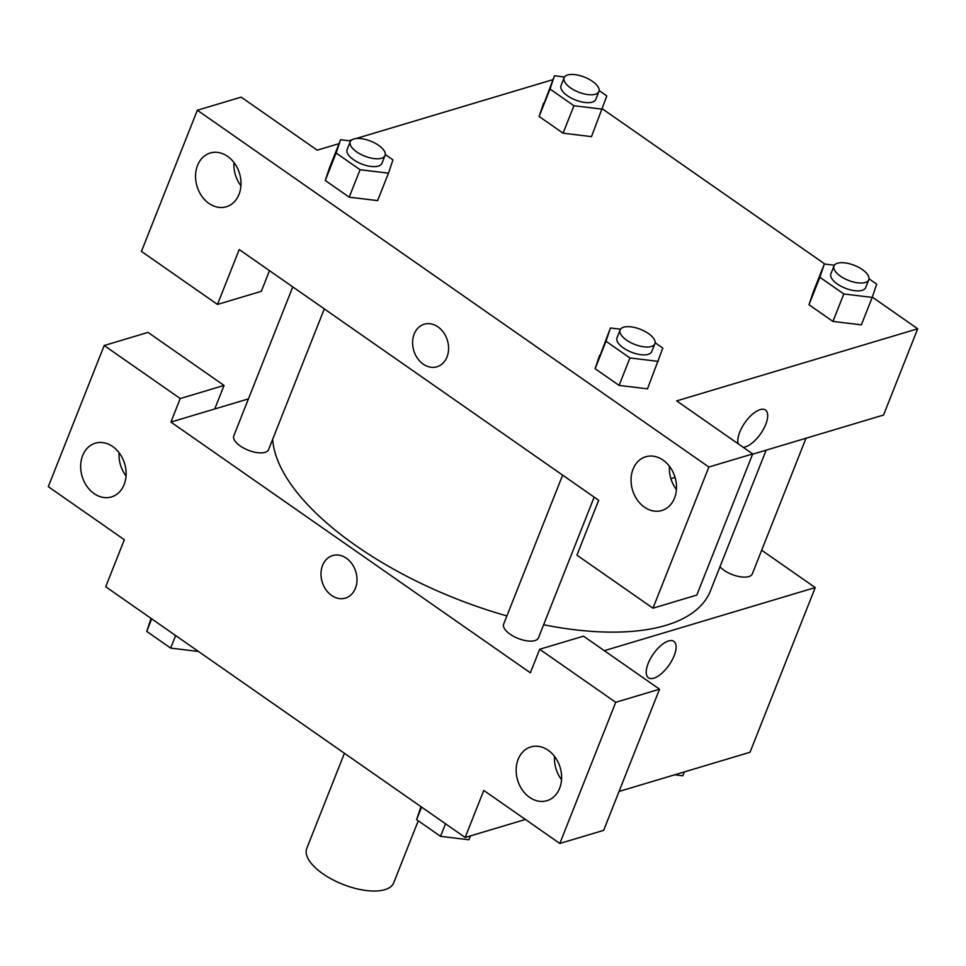 <?xml version="1.0" encoding="UTF-8"?>
<svg xmlns="http://www.w3.org/2000/svg" width="966" height="966" viewBox="0 0 966 966"><rect width="100%" height="100%" fill="white"/><g stroke="black" fill="none" stroke-linecap="round" stroke-linejoin="round"><path stroke-width="1.45" d="M344.427 753.275L306.777 848.365A46.754 20.177 21.6 0 0 342.809 884.337A46.754 20.177 21.6 0 0 393.717 882.791L418.254 820.798M525.407 819.458L465.153 837.486L105.705 586.76L124.336 539.716L48.3 486.671L104.195 345.514L180.231 398.547L170.91 422.082L248.443 398.886M761.679 550.222L815.232 587.57L750.027 752.26L619.061 791.444M648.452 677.806A22.206 9.624 124.9 0 0 674.159 655.697A22.206 9.624 -55.1 0 1 648.452 677.806A22.206 9.624 -55.1 0 1 653.27 654.091A22.206 9.624 -55.1 0 1 673.857 641.376A22.206 9.624 -55.1 0 1 674.171 655.697A22.206 9.624 124.9 0 0 673.857 641.376M170.91 422.082L530.358 672.795L539.68 649.273L583.5 636.159L659.537 689.193L603.653 830.362L559.821 843.463L483.785 790.43L465.153 837.486M815.232 587.57L604.318 650.673M554.581 756.463A28.05 22.194 -106.7 0 0 561.536 779.695M518.15 759.348A28.05 22.194 -106.7 0 0 522.328 789.995A28.05 22.194 -106.7 0 0 546.925 800.693A28.05 22.194 -106.7 0 0 560.147 767.451A28.05 22.194 -106.7 0 0 530.841 746.935A28.05 22.194 -106.7 0 0 518.15 759.348M659.537 689.193L615.716 702.306L559.821 843.463M539.68 649.273L615.716 702.306M104.195 345.514L148.015 332.401L224.052 385.434L214.742 408.968M119.096 452.704A28.05 22.194 -106.7 0 0 126.051 475.948M82.653 455.59A28.05 22.194 -106.7 0 0 86.843 486.236A28.05 22.194 -106.7 0 0 111.44 496.935A28.05 22.194 -106.7 0 0 124.662 463.704A28.05 22.194 -106.7 0 0 95.356 443.189A28.05 22.194 -106.7 0 0 82.653 455.59M224.052 385.434L180.231 398.547M346.371 558.215A22.206 17.569 73.3 0 1 356.985 580.312A22.206 17.569 73.3 0 1 345.357 598.123A22.206 17.569 73.3 0 1 322.161 581.882A22.206 17.569 73.3 0 1 332.63 555.571A22.206 17.569 73.3 0 1 346.371 558.215M332.63 555.559A22.206 17.569 -106.7 0 0 322.161 581.87A22.206 17.569 -106.7 0 0 345.357 598.111M562.635 475.127L503.684 624.048A18.704 8.078 21.6 0 0 518.102 638.441A18.704 8.078 21.6 0 0 538.46 637.814L594.162 497.116M292.783 286.902L233.82 435.811A18.704 8.078 21.6 0 0 248.238 450.204A18.704 8.078 21.6 0 0 268.596 449.588L324.298 308.891M719.96 566.788A18.704 8.078 21.6 0 0 738.338 576.412A18.704 8.078 21.6 0 0 752.333 573.84L806.018 438.238M272.678 439.252A233.772 100.911 21.6 0 0 506.896 615.922M543.616 624.773A233.772 100.911 21.6 0 0 710.421 590.878L766.135 450.168M239.218 249.542L598.666 500.267L576.931 555.16L652.98 608.194L708.863 467.037L197.342 110.245L141.447 251.401L217.483 304.435L239.218 249.542M872.322 297.117L917.7 328.778L883.54 415.042L752.574 454.225M675.065 477.409L670.887 478.665M424.231 324.226A22.206 17.569 -106.7 0 0 414.173 334.043A22.206 17.569 73.3 0 1 424.231 324.226A22.206 17.569 73.3 0 1 447.427 340.467A22.206 17.569 73.3 0 1 436.958 366.778A22.206 17.569 73.3 0 1 417.481 358.314A22.206 17.569 73.3 0 1 414.173 334.043A22.206 17.569 -106.7 0 0 417.481 358.301A22.206 17.569 -106.7 0 0 436.958 366.778M633.032 469.186A28.05 22.194 73.3 0 1 645.723 456.773A28.05 22.194 73.3 0 1 675.029 477.289A28.05 22.194 73.3 0 1 661.807 510.519A28.05 22.194 73.3 0 1 637.21 499.833A28.05 22.194 73.3 0 1 633.032 469.186M197.547 165.428A28.05 22.194 73.3 0 1 210.238 153.014A28.05 22.194 73.3 0 1 239.544 173.53A28.05 22.194 73.3 0 1 226.322 206.772A28.05 22.194 73.3 0 1 201.725 196.074A28.05 22.194 73.3 0 1 197.547 165.428M669.462 466.288A28.05 22.194 -106.7 0 0 676.417 489.533M233.977 162.542A28.05 22.194 -106.7 0 0 240.932 185.774M269.502 270.661L261.315 291.334L217.483 304.435M197.342 110.245L241.162 97.131L317.21 150.165L339.054 143.632M652.98 608.194L696.8 595.08L752.695 453.923L676.659 400.89L917.7 328.778M752.695 453.923L708.863 467.037M647.763 388.127L647.522 388.851M655.129 342.761L662.809 348.122L647.474 388.839L619.073 385.398L595.128 368.698L599.548 355.416M869.002 278.788L876.681 284.137L872.226 297.407L843.813 293.978L832.946 321.424L809.001 304.725L813.42 291.43L809.001 304.725L832.946 321.424L861.358 324.854L861.636 324.153M599.137 90.55L606.817 95.912L591.494 136.629L563.081 133.187L539.137 116.488L543.556 103.205M591.772 135.916L591.53 136.641M377.899 199.902L377.658 200.614L349.209 197.173L325.264 180.473L329.684 167.178L325.264 180.473L349.209 197.173L360.077 169.726L336.132 153.014L340.587 139.756L350.67 140.964M602.458 108.892L824.94 264.08M348.738 140.734L351.998 139.756M356.128 138.524L552.926 79.647M765.76 424.352A22.206 9.624 -55.1 0 1 743.156 447.27A22.206 9.624 124.9 0 0 765.76 424.352A22.206 9.624 124.9 0 0 765.458 410.031A22.206 9.624 -55.1 0 1 765.76 424.352M738.217 443.829A22.206 9.624 -55.1 0 1 746.972 419.932A22.206 9.624 -55.1 0 1 765.458 410.031M602.361 109.17L573.949 105.741L550.004 89.041L554.472 75.771L564.542 76.99M564.132 77.751L561.029 85.588A18.704 8.078 21.6 0 0 575.434 99.981A18.704 8.078 21.6 0 0 595.805 99.353L598.908 91.516A18.704 8.078 21.6 0 0 588.705 79.067A18.704 8.078 21.6 0 0 567.694 74.986A18.704 8.078 21.6 0 0 564.132 77.751A18.704 8.078 21.6 0 0 578.549 92.132A18.704 8.078 21.6 0 0 598.908 91.516M573.949 105.741L563.081 133.187L539.137 116.488L554.472 75.771M550.004 89.041L539.137 116.488M843.813 293.978L819.868 277.266L824.324 264.008L834.407 265.215M833.996 265.976L830.893 273.825A18.704 8.078 21.6 0 0 845.298 288.206A18.704 8.078 21.6 0 0 865.669 287.59L868.772 279.742A18.704 8.078 21.6 0 0 858.569 267.292A18.704 8.078 21.6 0 0 837.558 263.223A18.704 8.078 21.6 0 0 833.996 265.976A18.704 8.078 21.6 0 0 848.414 280.369A18.704 8.078 21.6 0 0 868.772 279.742M872.226 297.407L861.358 324.854M819.868 277.266L809.001 304.725M824.324 264.008L813.457 291.454M385.265 154.524L392.945 159.885L388.489 173.156L360.077 169.726M350.26 141.724L347.144 149.573A18.704 8.078 21.6 0 0 361.562 163.954A18.704 8.078 21.6 0 0 381.92 163.339L385.036 155.49A18.704 8.078 21.6 0 0 374.832 143.04A18.704 8.078 21.6 0 0 353.822 138.971A18.704 8.078 21.6 0 0 350.26 141.724A18.704 8.078 21.6 0 0 364.677 156.118A18.704 8.078 21.6 0 0 385.036 155.49M388.489 173.156L377.621 200.602M336.132 153.014L325.264 180.473M340.587 139.756L329.72 167.203M658.341 361.393L629.941 357.951L605.996 341.252L610.452 327.981L620.534 329.201M620.124 329.961L617.008 337.798A18.704 8.078 21.6 0 0 631.426 352.192A18.704 8.078 21.6 0 0 651.784 351.576L654.9 343.727A18.704 8.078 21.6 0 0 644.696 331.278A18.704 8.078 21.6 0 0 623.686 327.196A18.704 8.078 21.6 0 0 620.124 329.961A18.704 8.078 21.6 0 0 634.529 344.355A18.704 8.078 21.6 0 0 654.9 343.727M629.941 357.951L619.073 385.398L595.128 368.698L610.452 327.981M605.996 341.252L595.128 368.698M684.351 771.919L682.817 775.795L674.679 774.804M198.465 651.47L170.668 648.101L146.723 631.402L151.094 618.421M175.643 635.543L170.668 648.101M151.698 618.844L146.723 631.402M470.478 835.892L468.945 839.768L440.532 836.339L416.588 819.639L420.959 806.658M445.507 823.781L440.532 836.339M421.562 807.081L416.588 819.639"/></g></svg>
